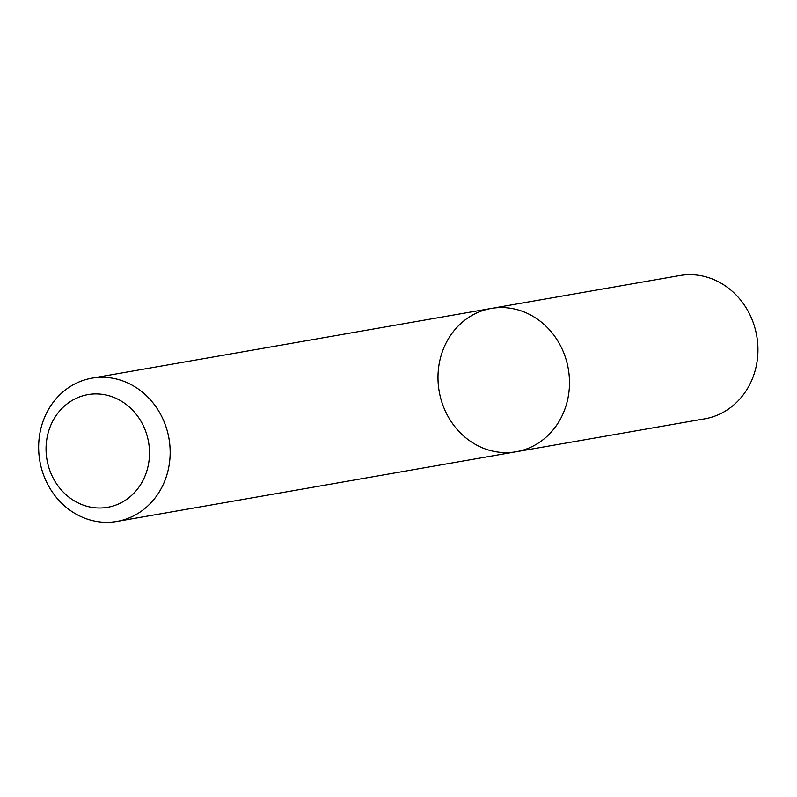 <?xml version="1.0" encoding="UTF-8"?>
<svg xmlns="http://www.w3.org/2000/svg" width="797" height="797" viewBox="0 0 797 797"><rect width="100%" height="100%" fill="white"/><g stroke="black" fill="none" stroke-linecap="round" stroke-linejoin="round"><path stroke-width="1.2" d="M568.689 371.332A72.726 65.533 80.1 0 1 516.247 451.74A72.726 65.533 80.1 0 1 439.187 391.367A72.726 65.533 80.1 0 1 491.231 308.449A72.726 65.533 80.1 0 1 568.689 371.332A72.726 65.533 80.1 0 1 516.247 451.74L704.707 418.833A72.726 65.533 80.1 0 0 757.15 338.436A72.726 65.533 80.1 0 0 679.692 275.553L491.231 308.449A72.726 65.533 80.1 0 1 568.689 371.332M169.362 441.04A72.726 65.533 80.1 0 1 116.91 521.447A72.726 65.533 80.1 0 1 39.85 461.074A72.726 65.533 80.1 0 1 91.904 378.167A72.726 65.533 80.1 0 1 169.362 441.04M148.87 444.068A57.215 51.556 80.1 0 1 79.212 503.455A57.215 51.556 80.1 0 1 65.244 405.364A57.215 51.556 80.1 0 1 148.87 444.068M116.91 521.447L516.247 451.74M91.904 378.167L491.231 308.449"/></g></svg>
